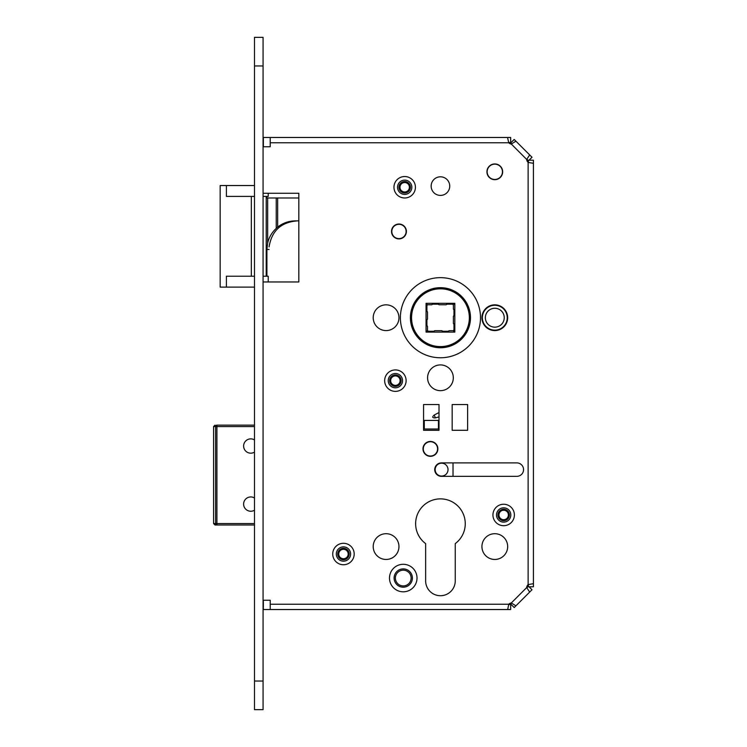 <?xml version="1.0" encoding="UTF-8"?>
<svg xmlns="http://www.w3.org/2000/svg" width="747" height="747" viewBox="0 0 747 747"><rect width="100%" height="100%" fill="white"/><g stroke="black" fill="none" stroke-linecap="round" stroke-linejoin="round"><path stroke-width="1.12" d="M504.244 137.476L263.355 137.476L263.355 146.776M510.659 143.9L509.249 142.49M509.249 604.51L510.659 603.1M263.355 600.224L263.355 609.524L270.227 609.524L270.227 600.224L263.075 600.224M455.25 580.914A14.809 14.809 0 0 1 440.441 595.714A14.809 14.809 0 0 1 425.641 580.914A14.809 14.809 0 0 0 440.441 595.714A14.809 14.809 0 0 0 455.25 580.914L455.25 543.611A24.819 24.819 0 0 0 458.826 507.017A24.819 24.819 0 0 0 422.064 507.017A24.819 24.819 0 0 0 425.641 543.611L425.641 580.914M263.075 65.96L263.075 37.35L254.484 37.35L254.484 65.96L263.075 65.96L263.075 709.65L254.484 709.65L254.484 65.96M509.389 514.972A5.724 5.724 0 0 0 503.665 509.249A5.724 5.724 0 0 0 497.95 514.972A5.724 5.724 0 0 1 503.665 509.249A5.724 5.724 0 0 1 509.389 514.972A5.724 5.724 0 0 1 503.665 520.687A5.724 5.724 0 0 1 497.95 514.972A5.724 5.724 0 0 0 503.665 520.687A5.724 5.724 0 0 0 509.389 514.972M498.949 514.972A4.725 4.725 0 0 0 503.665 519.688A4.725 4.725 0 0 0 508.39 514.972A4.725 4.725 0 0 0 503.665 510.248A4.725 4.725 0 0 0 498.949 514.972M401.111 380.653A5.724 5.724 0 0 0 395.387 374.929A5.724 5.724 0 0 0 389.663 380.653A5.724 5.724 0 0 1 395.387 374.929A5.724 5.724 0 0 1 401.111 380.653A5.724 5.724 0 0 1 395.387 386.376A5.724 5.724 0 0 1 389.663 380.653A5.724 5.724 0 0 0 395.387 386.376A5.724 5.724 0 0 0 401.111 380.653M390.662 380.653A4.725 4.725 0 0 0 395.387 385.368A4.725 4.725 0 0 0 400.103 380.653A4.725 4.725 0 0 0 395.387 375.928A4.725 4.725 0 0 0 390.662 380.653M410.402 187.254A5.724 5.724 0 0 0 404.687 181.54A5.724 5.724 0 0 0 398.963 187.254A5.724 5.724 0 0 1 404.687 181.54A5.724 5.724 0 0 1 410.402 187.254A5.724 5.724 0 0 1 404.687 192.978A5.724 5.724 0 0 1 398.963 187.254A5.724 5.724 0 0 0 404.687 192.978A5.724 5.724 0 0 0 410.402 187.254M399.962 187.254A4.725 4.725 0 0 0 404.687 191.979A4.725 4.725 0 0 0 409.403 187.254A4.725 4.725 0 0 0 404.687 182.539A4.725 4.725 0 0 0 399.962 187.254M349.185 554.022A5.724 5.724 0 0 0 343.461 548.298A5.724 5.724 0 0 0 337.737 554.022A5.724 5.724 0 0 1 343.461 548.298A5.724 5.724 0 0 1 349.185 554.022A5.724 5.724 0 0 1 343.461 559.746A5.724 5.724 0 0 1 337.737 554.022A5.724 5.724 0 0 0 343.461 559.746A5.724 5.724 0 0 0 349.185 554.022M338.736 554.022A4.725 4.725 0 0 0 343.461 558.737A4.725 4.725 0 0 0 348.186 554.022A4.725 4.725 0 0 0 343.461 549.297A4.725 4.725 0 0 0 338.736 554.022M423.278 448.882A7.153 7.153 0 0 1 430.431 441.729A7.153 7.153 0 0 1 437.583 448.882A7.153 7.153 0 0 1 430.431 456.034A7.153 7.153 0 0 1 423.278 448.882M406.116 231.458A7.153 7.153 0 0 1 398.963 238.61A7.153 7.153 0 0 1 391.811 231.458A7.153 7.153 0 0 1 398.963 224.305A7.153 7.153 0 0 1 406.116 231.458M487.147 171.81A7.657 7.657 0 0 1 494.803 164.153A7.657 7.657 0 0 1 502.451 171.81A7.657 7.657 0 0 1 494.803 179.467A7.657 7.657 0 0 1 487.147 171.81M453.401 316.28L453.98 315.477A0.859 0.859 0 0 1 453.401 316.28L453.401 323.479A0.859 0.859 0 0 1 453.98 324.291L453.98 329.819A0.859 0.859 0 0 1 453.121 330.669L449.068 330.669L448.256 331.248A0.859 0.859 0 0 0 448.788 331.07M454.83 303.319L454.83 332.107L426.051 332.107L426.051 303.319L454.83 303.319L453.364 304.795A0.859 0.859 0 0 1 453.401 305.037L453.401 309.09A0.859 0.859 0 0 1 453.98 309.893L453.98 315.477M453.401 305.037L452.542 304.178A0.859 0.859 0 0 1 453.084 304.374M446.491 304.356A0.859 0.859 0 0 1 447.014 304.178L452.542 304.178M432.102 304.356A0.859 0.859 0 0 1 432.625 304.178L438.209 304.178A0.859 0.859 0 0 1 438.732 304.356M438.937 304.589A0.859 0.859 0 0 1 439.012 304.757L446.211 304.757L447.014 304.178M427.807 331.052A0.859 0.859 0 0 0 428.339 331.248L427.517 330.632A0.859 0.859 0 0 1 427.48 330.389L427.48 326.336A0.859 0.859 0 0 1 426.91 325.533L426.91 319.949A0.859 0.859 0 0 1 427.48 319.146L427.48 311.947A0.859 0.859 0 0 1 426.91 311.144L426.91 305.616A0.859 0.859 0 0 1 427.77 304.757L431.822 304.757L432.625 304.178M434.39 331.07A0.859 0.859 0 0 1 433.867 331.248L428.339 331.248M441.879 330.669L442.682 331.248A0.859 0.859 0 0 1 441.879 330.669L434.679 330.669L433.867 331.248M453.401 309.09L453.98 309.893M454.83 332.107L453.121 330.669M453.98 329.819L453.364 330.632M453.401 323.479L453.98 324.291M410.691 317.718A29.749 29.749 0 0 1 440.441 287.959A29.749 29.749 0 0 1 470.199 317.718A29.749 29.749 0 0 1 440.441 347.467A29.749 29.749 0 0 1 410.691 317.718A29.749 29.749 0 0 1 440.441 287.959A29.749 29.749 0 0 1 470.199 317.718A29.749 29.749 0 0 1 440.441 347.467A29.749 29.749 0 0 1 410.691 317.718M442.682 331.248L448.256 331.248M427.48 330.389L426.051 332.107M427.48 319.146L426.91 319.949L426.91 325.533L427.48 326.336M427.48 311.947L426.91 311.144L426.91 305.616L427.517 304.795L426.051 303.319M438.209 304.178L439.012 304.757M254.484 196.414L251.337 196.414L251.337 276.231L226.397 276.231L226.397 287.1L220.16 287.1L220.16 185.545L254.484 185.545M268.22 193.268L268.22 196.414L266.912 196.414L266.912 197.983L276.231 197.983L276.231 228.405C271.861 232.438 269.004 237.35 267.65 243.139L266.912 249.479L266.912 276.231L268.22 276.231L268.22 281.955M226.397 185.545L226.397 196.414L251.337 196.414M226.397 287.1L254.484 287.1M266.912 196.414L266.221 196.414L266.221 276.231L266.912 276.231M298.828 197.983L276.231 197.983M298.828 220.869L295.523 220.869C288.865 220.916 282.908 222.989 277.66 227.088L276.231 228.405M297.67 220.869C281.264 222.008 271.74 230.683 269.079 246.874M277.66 227.088L277.66 197.983M266.221 196.414L263.075 196.414M266.221 276.231L263.075 276.231M254.484 276.231L251.337 276.231M424.277 420.421L438.442 420.421L438.442 429.002L424.277 429.002L424.277 420.421M216.919 425.136L254.484 425.136L216.919 425.136A1.429 1.326 90 0 0 215.594 426.565L216.919 426.565L216.919 425.136M254.484 426.565L216.919 426.565L216.919 524.982L215.005 524.982L254.484 524.982L216.919 524.982A1.429 1.326 -90 0 1 215.594 523.554L213.577 523.554L215.005 524.982M254.484 439.918A7.153 7.153 0 0 0 243.615 446.024A7.153 7.153 0 0 0 254.484 452.131M254.484 497.988A7.153 7.153 0 0 0 243.615 504.094A7.153 7.153 0 0 0 254.484 510.21M423.568 428.022L424.277 428.619M439.012 428.862L438.442 428.862M453.027 476.343L453.027 462.897M437.863 449.022A7.582 7.582 0 0 0 430.291 441.589L428.983 441.589M448.023 469.62A6.434 6.434 0 0 0 441.589 463.187A6.434 6.434 0 0 0 435.156 469.62A6.434 6.434 0 0 0 441.589 476.063A6.434 6.434 0 0 0 448.023 469.62M507.241 317.718A12.447 12.447 0 0 1 494.803 330.155A12.447 12.447 0 0 1 482.357 317.718A12.447 12.447 0 0 1 494.803 305.271A12.447 12.447 0 0 1 507.241 317.718M494.803 308.268A9.44 9.44 0 0 1 504.244 317.718A9.44 9.44 0 0 1 494.803 327.158A9.44 9.44 0 0 1 485.363 317.718A9.44 9.44 0 0 1 494.803 308.268M511.536 143.872L510.659 142.994L514.197 139.456L515.916 141.174L511.293 144.031A4.295 4.295 0 0 1 508.754 142.77L507.53 137.476M263.075 146.776L270.227 146.776L270.227 137.476L510.677 137.476L510.677 142.49L508.698 142.49M270.227 609.524L507.689 609.524L508.754 604.23A4.295 4.295 0 0 1 511.293 602.969L515.916 605.826L529.67 592.082L526.7 587.562A4.295 4.295 0 0 1 528.129 584.584L533.423 583.687L533.423 163.313L528.129 162.416A4.295 4.295 0 0 1 526.7 159.438L529.67 154.918L532.004 157.253L529.035 160.222M263.075 281.955L298.828 281.955L298.828 193.268L263.075 193.268M507.671 546.58A12.876 12.876 0 0 0 494.803 533.703A12.876 12.876 0 0 0 481.927 546.58A12.876 12.876 0 0 0 494.803 559.456A12.876 12.876 0 0 0 507.671 546.58M398.963 546.58A12.876 12.876 0 0 0 386.087 533.703A12.876 12.876 0 0 0 373.211 546.58A12.876 12.876 0 0 0 386.087 559.456A12.876 12.876 0 0 0 398.963 546.58M507.671 317.718A12.876 12.876 0 0 0 494.803 304.841A12.876 12.876 0 0 0 481.927 317.718A12.876 12.876 0 0 0 494.803 330.585A12.876 12.876 0 0 0 507.671 317.718M398.963 317.718A12.876 12.876 0 0 0 386.087 304.841A12.876 12.876 0 0 0 373.211 317.718A12.876 12.876 0 0 0 386.087 330.585A12.876 12.876 0 0 0 398.963 317.718M453.317 377.795A12.876 12.876 0 0 0 440.441 364.919A12.876 12.876 0 0 0 427.573 377.795A12.876 12.876 0 0 0 440.441 390.662A12.876 12.876 0 0 0 453.317 377.795M406.396 231.458A7.442 7.442 0 0 0 398.963 224.016A7.442 7.442 0 0 0 391.521 231.458A7.442 7.442 0 0 0 398.963 238.9A7.442 7.442 0 0 0 406.396 231.458M502.666 171.81A7.872 7.872 0 0 0 494.803 163.938A7.872 7.872 0 0 0 486.932 171.81A7.872 7.872 0 0 0 494.803 179.682A7.872 7.872 0 0 0 502.666 171.81M422.989 448.882A7.442 7.442 0 0 1 430.431 441.449A7.442 7.442 0 0 1 437.873 448.882A7.442 7.442 0 0 1 430.431 456.324A7.442 7.442 0 0 1 422.989 448.882M431.15 186.115A9.3 9.3 0 0 1 440.441 176.815A9.3 9.3 0 0 1 449.741 186.115A9.3 9.3 0 0 1 440.441 195.415A9.3 9.3 0 0 1 431.15 186.115M514.394 514.972A10.729 10.729 0 0 0 503.665 504.244A10.729 10.729 0 0 0 492.936 514.972A10.729 10.729 0 0 0 503.665 525.701A10.729 10.729 0 0 0 514.394 514.972M415.416 187.254A10.729 10.729 0 0 0 404.687 176.535A10.729 10.729 0 0 0 393.958 187.254A10.729 10.729 0 0 0 404.687 197.983A10.729 10.729 0 0 0 415.416 187.254M354.19 554.022A10.729 10.729 0 0 0 343.461 543.293A10.729 10.729 0 0 0 332.732 554.022A10.729 10.729 0 0 0 343.461 564.751A10.729 10.729 0 0 0 354.19 554.022M406.116 380.653A10.729 10.729 0 0 0 395.387 369.924A10.729 10.729 0 0 0 384.658 380.653A10.729 10.729 0 0 0 395.387 391.381A10.729 10.729 0 0 0 406.116 380.653M417.013 578.047A13.754 13.754 0 0 0 403.249 564.293A13.754 13.754 0 0 0 389.495 578.047A13.754 13.754 0 0 0 403.249 591.811A13.754 13.754 0 0 0 417.013 578.047M480.498 317.718A40.049 40.049 0 0 0 440.441 277.66A40.049 40.049 0 0 0 400.392 317.718A40.049 40.049 0 0 0 440.441 357.766A40.049 40.049 0 0 0 480.498 317.718M467.622 430.291L452.178 430.291L452.178 404.538L467.622 404.538L467.622 430.291M439.012 430.291L423.568 430.291L423.568 404.538L439.012 404.538L439.012 430.291M441.449 462.897A6.723 6.723 0 0 0 434.726 469.62A6.723 6.723 0 0 0 441.449 476.343L516.831 476.343A6.723 6.723 0 0 0 523.554 469.62A6.723 6.723 0 0 0 516.831 462.897L441.449 462.897M508.698 604.51L510.677 604.51L510.677 609.524L507.689 609.524M515.916 605.826L514.197 607.544L510.659 604.006L511.536 603.128M529.035 586.778L532.004 589.747L529.67 592.082M526.868 587.805L528.418 586.255M533.423 583.687L533.423 586.778L528.418 586.778L528.418 584.528M528.418 162.472L528.418 160.222L533.423 160.222L533.423 163.313M528.418 160.745L526.868 159.195M515.916 141.174L529.67 154.918M510.817 514.972A7.153 7.153 0 0 0 503.665 507.82A7.153 7.153 0 0 0 496.512 514.972A7.153 7.153 0 0 0 503.665 522.125A7.153 7.153 0 0 0 510.817 514.972M411.84 187.254A7.153 7.153 0 0 0 404.687 180.111A7.153 7.153 0 0 0 397.535 187.254A7.153 7.153 0 0 0 404.687 194.407A7.153 7.153 0 0 0 411.84 187.254M350.614 554.022A7.153 7.153 0 0 0 343.461 546.869A7.153 7.153 0 0 0 336.309 554.022A7.153 7.153 0 0 0 343.461 561.174A7.153 7.153 0 0 0 350.614 554.022M402.54 380.653A7.153 7.153 0 0 0 395.387 373.5A7.153 7.153 0 0 0 388.235 380.653A7.153 7.153 0 0 0 395.387 387.805A7.153 7.153 0 0 0 402.54 380.653M470.479 317.718A30.039 30.039 0 0 0 440.441 287.679A30.039 30.039 0 0 0 410.402 317.718A30.039 30.039 0 0 0 440.441 347.757A30.039 30.039 0 0 0 470.479 317.718M439.012 416.919L435.389 417.89C432.298 417.993 431.915 417.031 434.25 414.996L439.012 412.549M254.484 681.04L263.075 681.04M469.34 317.718A28.89 28.89 0 0 1 440.441 346.608A28.89 28.89 0 0 1 411.55 317.718A28.89 28.89 0 0 1 440.441 288.818A28.89 28.89 0 0 1 469.34 317.718M269.079 249.479L266.912 249.479M267.65 243.139L267.65 197.983M213.577 523.554L213.577 426.565L215.594 426.565L215.594 523.554L254.484 523.554M270.227 142.77L508.754 142.77M526.7 159.438L511.293 144.031M528.129 584.584L528.129 162.416M526.7 587.562L511.293 602.969M270.227 604.23L508.754 604.23M412.4 578.047A9.151 9.151 0 0 0 403.249 568.906A9.151 9.151 0 0 0 394.108 578.047A9.151 9.151 0 0 0 403.249 587.198A9.151 9.151 0 0 0 412.4 578.047M411.121 578.047A7.872 7.872 0 0 1 403.249 585.919A7.872 7.872 0 0 1 395.387 578.047A7.872 7.872 0 0 1 403.249 570.185A7.872 7.872 0 0 1 411.121 578.047M435.389 417.89L434.25 414.996M213.577 426.565L215.005 425.136"/></g></svg>
